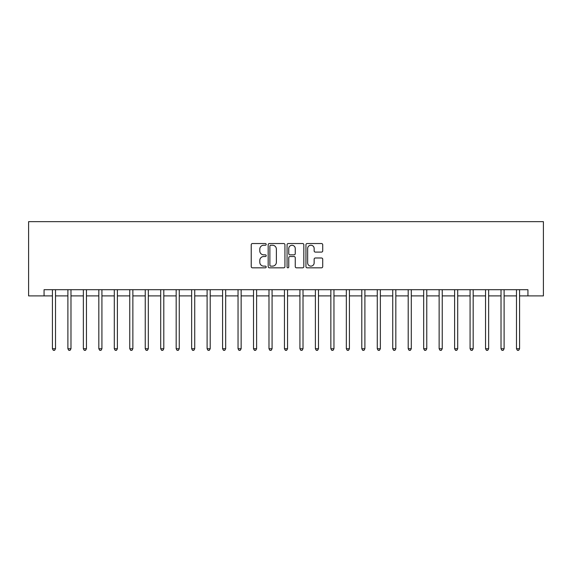 <?xml version="1.0" encoding="UTF-8"?>
<svg xmlns="http://www.w3.org/2000/svg" width="572" height="572" viewBox="0 0 572 572"><rect width="100%" height="100%" fill="white"/><g stroke="black" fill="none" stroke-linecap="round" stroke-linejoin="round"><path stroke-width="0.86" d="M266.202 244.387A0.851 0.851 0 0 0 265.351 243.536L252.445 243.536A1.216 1.216 0 0 0 251.23 244.752L251.23 266.616A1.216 1.216 0 0 0 252.445 267.825L265.351 267.825A0.851 0.851 0 0 0 266.202 266.981A0.851 0.851 0 0 0 265.351 266.13L263.678 266.13A3.89 3.89 0 0 1 259.795 262.241L259.795 260.417A3.89 3.89 0 0 1 263.678 256.535L265.351 256.535A0.851 0.851 0 0 0 266.202 255.684A0.851 0.851 0 0 0 265.351 254.833L263.678 254.833A3.89 3.89 0 0 1 259.795 250.944L259.795 249.12A3.89 3.89 0 0 1 263.678 245.238L265.351 245.238A0.851 0.851 0 0 0 266.202 244.387M321.5 252.095A1.216 1.216 0 0 0 322.715 250.886L322.715 244.752A1.216 1.216 0 0 0 321.5 243.536L307.164 243.536A1.216 1.216 0 0 0 305.948 244.752L305.948 266.616A1.216 1.216 0 0 0 307.164 267.825L321.5 267.825A1.216 1.216 0 0 0 322.715 266.616L322.715 259.202A1.216 1.216 0 0 0 321.5 257.986L315.365 257.986A1.216 1.216 0 0 0 314.15 259.202L314.15 262.877A3.246 3.246 0 0 1 310.903 266.13A3.246 3.246 0 0 1 307.65 262.877L307.65 248.484A3.246 3.246 0 0 1 310.903 245.238A3.246 3.246 0 0 1 314.15 248.484L314.15 250.886A1.216 1.216 0 0 0 315.365 252.095L321.5 252.095M44.065 295.903L44.065 289.711L527.935 289.711L527.935 295.903L543.4 295.903L543.4 221.65L28.6 221.65L28.6 295.903L52.424 295.903M284.935 244.752A1.216 1.216 0 0 0 283.719 243.536L269.391 243.536A1.216 1.216 0 0 0 268.175 244.752L268.175 266.616A1.216 1.216 0 0 0 269.391 267.825L283.719 267.825A1.216 1.216 0 0 0 284.935 266.616L284.935 244.752M288.281 243.536L302.609 243.536A1.216 1.216 0 0 1 303.825 244.752L303.825 266.616A1.216 1.216 0 0 1 302.609 267.825L296.475 267.825A1.216 1.216 0 0 1 295.259 266.616L295.259 257.743A1.216 1.216 0 0 0 294.044 256.535L289.975 256.535A1.216 1.216 0 0 0 288.76 257.743L288.76 266.981A0.851 0.851 0 0 1 287.916 267.825A0.851 0.851 0 0 1 287.065 266.981L287.065 244.752A1.216 1.216 0 0 1 288.281 243.536M55.513 295.903L67.889 295.903M70.985 295.903L83.362 295.903M86.451 295.903L98.827 295.903M101.923 295.903L114.3 295.903M117.389 295.903L129.765 295.903M132.861 295.903L145.238 295.903M148.327 295.903L160.703 295.903M163.799 295.903L176.169 295.903M179.265 295.903L191.641 295.903M194.737 295.903L207.107 295.903M210.203 295.903L222.579 295.903M225.675 295.903L238.045 295.903M241.141 295.903L253.518 295.903M256.606 295.903L268.983 295.903M272.079 295.903L284.456 295.903M287.544 295.903L299.921 295.903M303.017 295.903L315.394 295.903M318.482 295.903L330.859 295.903M333.955 295.903L346.332 295.903M349.421 295.903L361.797 295.903M364.893 295.903L377.263 295.903M380.359 295.903L392.735 295.903M395.831 295.903L408.201 295.903M411.297 295.903L423.673 295.903M426.769 295.903L439.139 295.903M442.235 295.903L454.611 295.903M457.7 295.903L470.077 295.903M473.173 295.903L485.549 295.903M488.638 295.903L501.015 295.903M504.111 295.903L516.487 295.903M519.576 295.903L527.935 295.903M270.728 245.238A0.851 0.851 0 0 0 269.877 246.089L269.877 265.279A0.851 0.851 0 0 0 270.728 266.13L272.486 266.13A3.89 3.89 0 0 0 276.376 262.241L276.376 249.12A3.89 3.89 0 0 0 272.486 245.238L270.728 245.238M295.259 248.548A3.246 3.246 0 0 0 292.013 245.295A3.246 3.246 0 0 0 288.76 248.548L288.76 253.618A1.216 1.216 0 0 0 289.975 254.833L294.044 254.833A1.216 1.216 0 0 0 295.259 253.618L295.259 248.548M55.67 289.711L55.606 289.868A1.237 1.237 0 0 0 55.513 290.333L55.513 348.741L52.424 348.741L52.424 290.333A1.237 1.237 0 0 0 52.331 289.868L52.266 289.711M55.513 348.741L54.59 350.35L53.353 350.35L52.424 348.741M71.135 289.711L71.071 289.868A1.237 1.237 0 0 0 70.985 290.333L70.985 348.741L67.889 348.741L67.889 290.333A1.237 1.237 0 0 0 67.803 289.868L67.739 289.711M70.985 348.741L70.056 350.35L68.819 350.35L67.889 348.741M86.608 289.711L86.544 289.868A1.237 1.237 0 0 0 86.451 290.333L86.451 348.741L83.362 348.741L83.362 290.333A1.237 1.237 0 0 0 83.269 289.868L83.205 289.711M86.451 348.741L85.528 350.35L84.284 350.35L83.362 348.741M102.073 289.711L102.009 289.868A1.237 1.237 0 0 0 101.923 290.333L101.923 348.741L98.827 348.741L98.827 290.333A1.237 1.237 0 0 0 98.741 289.868L98.677 289.711M101.923 348.741L100.994 350.35L99.757 350.35L98.827 348.741M117.546 289.711L117.482 289.868A1.237 1.237 0 0 0 117.389 290.333L117.389 348.741L114.3 348.741L114.3 290.333A1.237 1.237 0 0 0 114.207 289.868L114.143 289.711M117.389 348.741L116.459 350.35L115.222 350.35L114.3 348.741M133.011 289.711L132.947 289.868A1.237 1.237 0 0 0 132.861 290.333L132.861 348.741L129.765 348.741L129.765 290.333A1.237 1.237 0 0 0 129.68 289.868L129.615 289.711M132.861 348.741L131.932 350.35L130.695 350.35L129.765 348.741M148.484 289.711L148.42 289.868A1.237 1.237 0 0 0 148.327 290.333L148.327 348.741L145.238 348.741L145.238 290.333A1.237 1.237 0 0 0 145.145 289.868L145.081 289.711M148.327 348.741L147.397 350.35L146.16 350.35L145.231 348.741M163.95 289.711L163.885 289.868A1.237 1.237 0 0 0 163.799 290.333L163.799 348.741L160.703 348.741L160.703 290.333A1.237 1.237 0 0 0 160.61 289.868L160.553 289.711M163.799 348.741L162.87 350.35L161.633 350.35L160.703 348.741M179.415 289.711L179.358 289.868A1.237 1.237 0 0 0 179.265 290.333L179.265 348.741L176.169 348.741L176.169 290.333A1.237 1.237 0 0 0 176.083 289.868L176.019 289.711M179.265 348.741L178.335 350.35L177.098 350.35L176.169 348.741M194.888 289.711L194.823 289.868A1.237 1.237 0 0 0 194.737 290.333L194.737 348.741L191.641 348.741L191.641 290.333A1.237 1.237 0 0 0 191.548 289.868L191.491 289.711M194.737 348.741L193.808 350.35L192.571 350.35L191.641 348.741M210.353 289.711L210.296 289.868A1.237 1.237 0 0 0 210.203 290.333L210.203 348.741L207.107 348.741L207.107 290.333A1.237 1.237 0 0 0 207.021 289.868L206.957 289.711M210.203 348.741L209.273 350.35L208.036 350.35L207.107 348.741M225.826 289.711L225.761 289.868A1.237 1.237 0 0 0 225.675 290.333L225.675 348.741L222.579 348.741L222.579 290.333A1.237 1.237 0 0 0 222.487 289.868L222.422 289.711M225.668 348.741L224.746 350.35L223.509 350.35L222.579 348.741M241.291 289.711L241.227 289.868A1.237 1.237 0 0 0 241.141 290.333L241.141 348.741L238.045 348.741L238.045 290.333A1.237 1.237 0 0 0 237.959 289.868L237.895 289.711M241.141 348.741L240.211 350.35L238.974 350.35L238.045 348.741M256.764 289.711L256.699 289.868A1.237 1.237 0 0 0 256.606 290.333L256.606 348.741L253.518 348.741L253.518 290.333A1.237 1.237 0 0 0 253.425 289.868L253.36 289.711M256.606 348.741L255.684 350.35L254.447 350.35L253.518 348.741M272.229 289.711L272.165 289.868A1.237 1.237 0 0 0 272.079 290.333L272.079 348.741L268.983 348.741L268.983 290.333A1.237 1.237 0 0 0 268.897 289.868L268.833 289.711M272.079 348.741L271.149 350.35L269.912 350.35L268.983 348.741M287.702 289.711L287.637 289.868A1.237 1.237 0 0 0 287.544 290.333L287.544 348.741L284.456 348.741L284.456 290.333A1.237 1.237 0 0 0 284.363 289.868L284.298 289.711M287.544 348.741L286.622 350.35L285.378 350.35L284.456 348.741M303.167 289.711L303.103 289.868A1.237 1.237 0 0 0 303.017 290.333L303.017 348.741L299.921 348.741L299.921 290.333A1.237 1.237 0 0 0 299.835 289.868L299.771 289.711M303.017 348.741L302.087 350.35L300.851 350.35L299.921 348.741M318.64 289.711L318.575 289.868A1.237 1.237 0 0 0 318.482 290.333L318.482 348.741L315.394 348.741L315.394 290.333A1.237 1.237 0 0 0 315.301 289.868L315.236 289.711M318.482 348.741L317.553 350.35L316.316 350.35L315.394 348.741M334.105 289.711L334.041 289.868A1.237 1.237 0 0 0 333.955 290.333L333.955 348.741L330.859 348.741L330.859 290.333A1.237 1.237 0 0 0 330.773 289.868L330.709 289.711M333.955 348.741L333.026 350.35L331.789 350.35L330.859 348.741M349.578 289.711L349.513 289.868A1.237 1.237 0 0 0 349.421 290.333L349.421 348.741L346.332 348.741L346.332 290.333A1.237 1.237 0 0 0 346.239 289.868L346.174 289.711M349.421 348.741L348.491 350.35L347.254 350.35L346.325 348.741M365.043 289.711L364.979 289.868A1.237 1.237 0 0 0 364.893 290.333L364.893 348.741L361.797 348.741L361.797 290.333A1.237 1.237 0 0 0 361.704 289.868L361.647 289.711M364.893 348.741L363.964 350.35L362.727 350.35L361.797 348.741M380.509 289.711L380.452 289.868A1.237 1.237 0 0 0 380.359 290.333L380.359 348.741L377.263 348.741L377.263 290.333A1.237 1.237 0 0 0 377.177 289.868L377.112 289.711M380.359 348.741L379.429 350.35L378.192 350.35L377.263 348.741M395.981 289.711L395.917 289.868A1.237 1.237 0 0 0 395.831 290.333L395.831 348.741L392.735 348.741L392.735 290.333A1.237 1.237 0 0 0 392.642 289.868L392.585 289.711M395.831 348.741L394.902 350.35L393.665 350.35L392.735 348.741M411.447 289.711L411.39 289.868A1.237 1.237 0 0 0 411.297 290.333L411.297 348.741L408.201 348.741L408.201 290.333A1.237 1.237 0 0 0 408.115 289.868L408.05 289.711M411.297 348.741L410.367 350.35L409.13 350.35L408.201 348.741M426.919 289.711L426.855 289.868A1.237 1.237 0 0 0 426.769 290.333L426.769 348.741L423.673 348.741L423.673 290.333A1.237 1.237 0 0 0 423.58 289.868L423.516 289.711M426.762 348.741L425.84 350.35L424.603 350.35L423.673 348.741M442.385 289.711L442.32 289.868A1.237 1.237 0 0 0 442.235 290.333L442.235 348.741L439.139 348.741L439.139 290.333A1.237 1.237 0 0 0 439.053 289.868L438.989 289.711M442.235 348.741L441.305 350.35L440.068 350.35L439.139 348.741M457.857 289.711L457.793 289.868A1.237 1.237 0 0 0 457.7 290.333L457.7 348.741L454.611 348.741L454.611 290.333A1.237 1.237 0 0 0 454.518 289.868L454.454 289.711M457.7 348.741L456.778 350.35L455.541 350.35L454.611 348.741M473.323 289.711L473.258 289.868A1.237 1.237 0 0 0 473.173 290.333L473.173 348.741L470.077 348.741L470.077 290.333A1.237 1.237 0 0 0 469.991 289.868L469.927 289.711M473.173 348.741L472.243 350.35L471.006 350.35L470.077 348.741M488.795 289.711L488.731 289.868A1.237 1.237 0 0 0 488.638 290.333L488.638 348.741L485.549 348.741L485.549 290.333A1.237 1.237 0 0 0 485.456 289.868L485.392 289.711M488.638 348.741L487.716 350.35L486.472 350.35L485.549 348.741M504.261 289.711L504.197 289.868A1.237 1.237 0 0 0 504.111 290.333L504.111 348.741L501.015 348.741L501.015 290.333A1.237 1.237 0 0 0 500.929 289.868L500.865 289.711M504.111 348.741L503.181 350.35L501.944 350.35L501.015 348.741M519.733 289.711L519.669 289.868A1.237 1.237 0 0 0 519.576 290.333L519.576 348.741L516.487 348.741L516.487 290.333A1.237 1.237 0 0 0 516.394 289.868L516.33 289.711M519.576 348.741L518.647 350.35L517.41 350.35L516.487 348.741"/></g></svg>
